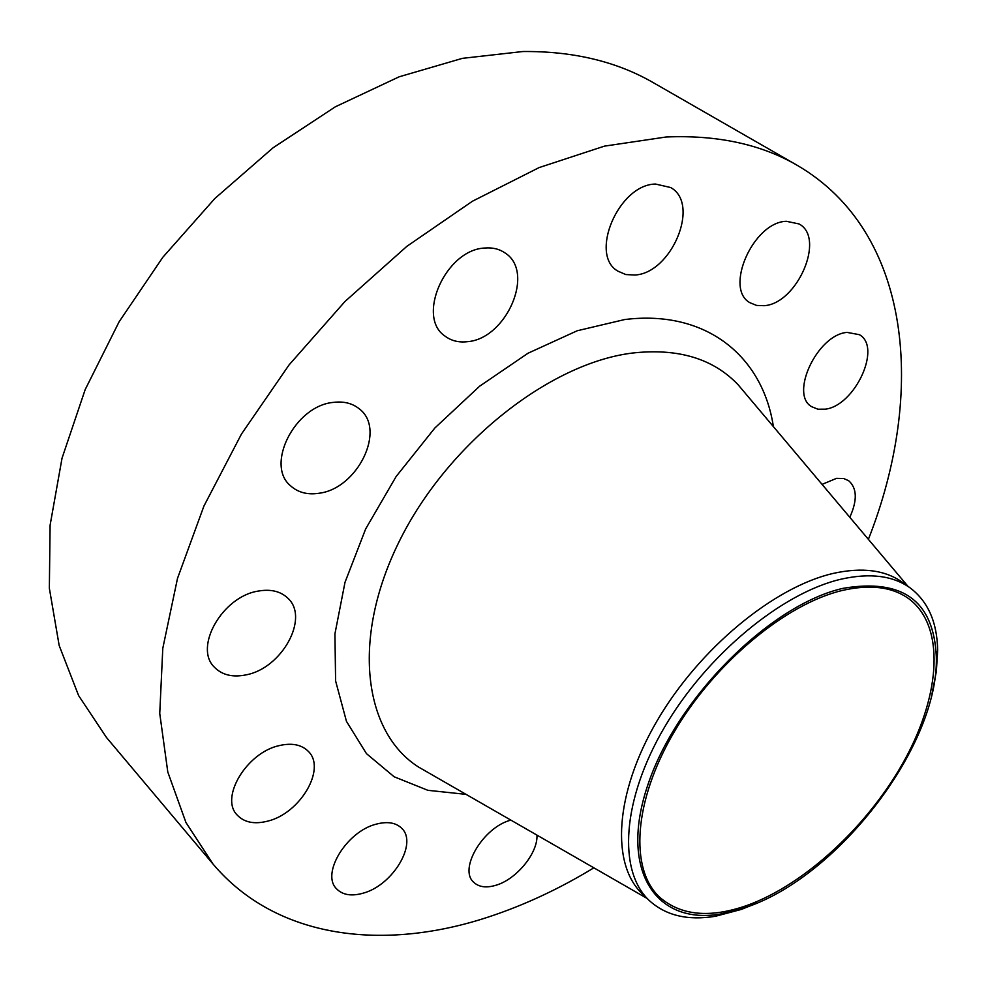 <?xml version="1.0" encoding="UTF-8"?>
<svg xmlns="http://www.w3.org/2000/svg" width="987" height="987" viewBox="0 0 987 987"><rect width="100%" height="100%" fill="white"/><g stroke="black" fill="none" stroke-linecap="round" stroke-linejoin="round"><path stroke-width="1.48" d="M319.109 493.241C357.689 488.59 386.497 429.468 359.465 409C352.544 403.313 343.858 401.104 333.384 402.388C294.768 405.719 264.837 465.457 290.844 486.048C298.284 492.599 307.71 494.993 319.109 493.241M246.084 674.861C282.011 668.31 309.819 617.628 287.723 598.073C280.468 591.238 270.635 588.906 258.199 591.09C222.285 596.506 193.329 647.731 214.611 667.409C222.297 675.096 232.784 677.576 246.084 674.861M267.625 821.159C300.221 813.485 326.598 768.639 308.302 751.354C301.615 744.654 292.016 742.717 279.494 745.543C246.923 752.267 219.521 797.693 237.225 815.089C244.258 822.467 254.399 824.49 267.625 821.159M363.29 893.136C392.875 885.203 417.933 843.317 401.758 828.34C395.96 822.615 387.472 821.209 376.306 824.133C346.721 831.276 320.787 873.766 336.555 888.806C342.637 895.049 351.557 896.492 363.29 893.136M510.871 820.123L510.859 820.123C483.457 827.007 458.424 868.93 473.563 882.131C478.769 887.14 486.258 888.164 496.054 885.228C516.596 879.22 538.026 852.99 536.953 835.125M849.795 517.287C857.481 500.31 857.086 488.109 848.623 480.681L843.626 478.51L836.52 478.35L822.06 484.383M825.206 409.173C854.742 406.027 882.23 347.054 859.369 334.679L847.056 332.397C817.347 334.618 789.316 394.529 811.746 406.73L817.902 409.198L825.206 409.173M764.209 305.686C797.212 303.7 825.823 237.818 799.026 223.938L786.318 221.285C753.106 222.161 723.915 289.055 750.095 302.787L756.647 305.439L764.209 305.686M467.332 341.687C506.343 339.034 535.497 271.993 505.073 252.968C499.422 249.045 492.723 247.392 485.012 248.021C445.84 249.292 415.761 317.123 445.149 336.197C451.355 340.836 458.745 342.662 467.332 341.687M634.826 275.028C671.542 273.374 700.659 203.791 670.629 187.518L655.528 184.051C618.59 184.409 588.77 254.979 617.936 271.166L625.795 274.546L634.826 275.028M746.431 907.213L721.3 913.863C656.38 925.707 618.294 870.966 648.089 784.209C677.033 697.587 770.637 604.488 843.157 588.314C902.735 578.259 933.788 601.021 936.305 656.602C939.254 744.766 838.901 876.148 746.431 907.213M757.029 903.056L741.484 909.385L715.464 916.269C687.816 920.834 665.731 915.554 649.199 900.465C617.813 871.027 621.773 800.099 664.387 727.431C706.815 654.788 781.951 592.743 841.232 579.147C870.115 572.707 893.136 575.668 910.322 588.03C928.113 601.614 937.218 622.415 937.65 650.433L936.355 671.407L932.024 693.688M649.199 900.465L642.327 893.864C610.842 864.328 614.593 793.449 656.997 720.979C699.203 648.521 774.166 586.771 833.447 573.361C862.317 567.019 885.364 570.042 902.611 582.441L910.322 588.03M593.853 867.832C559.555 888.719 524.553 905.067 488.861 916.861C384.424 951.443 276.742 939.439 212.958 863.983L185.938 822.492L167.79 772.007L159.746 713.478L162.793 648.311L177.5 578.394L203.927 506.06L241.507 433.972L289.092 364.882L344.944 301.529L406.891 246.318L472.465 201.212L539.124 167.58L604.426 146.138L666.225 136.983C717.376 134.861 760.952 144.262 796.99 165.187C912.259 232.204 926.003 393.32 868.387 539.346M212.958 863.983L106.485 737.499L78.615 695.601L59.171 645.51L49.35 588.24L50.103 525.195L62.021 458.239L85.178 389.594L119.143 321.737L162.88 257.212L214.87 198.486L273.103 147.766L335.346 106.793L399.217 76.776L462.422 58.344L522.876 51.521C573.225 51.077 616.801 61.527 653.616 82.846L796.99 165.187M842.516 590.411C870.287 584.094 892.396 586.895 908.867 598.788C944.954 625.635 941.006 693.047 905.363 758.658C869.67 824.379 805.651 884.352 746.962 905.461C709.9 918.416 680.759 915.628 659.538 897.121C629.546 869.152 633.395 801.543 673.985 732.28C714.391 663.03 785.923 603.674 842.516 590.411M745.58 393.616L738.177 384.831C713.243 358.565 677.97 347.967 632.396 353.05C549.389 363.204 447.259 443.903 399.279 541.345C350.891 638.799 363.697 732.391 418.673 767.121L428.642 772.846M466.061 794.362L427.902 790.328L394.134 776.769L366.448 753.624L346.462 721.361L335.605 680.931L334.926 633.888L344.994 582.355L365.671 528.921L396.157 476.487L434.872 427.988L479.694 386.151L528.057 353.21L577.259 330.744L624.709 319.541C706.729 309.375 762.852 356.751 773.389 426.631M745.999 394.109L907.954 586.303M721.3 913.863L715.464 916.269M647.09 898.429L429.185 773.166M936.305 656.602L937.65 650.433"/></g></svg>
